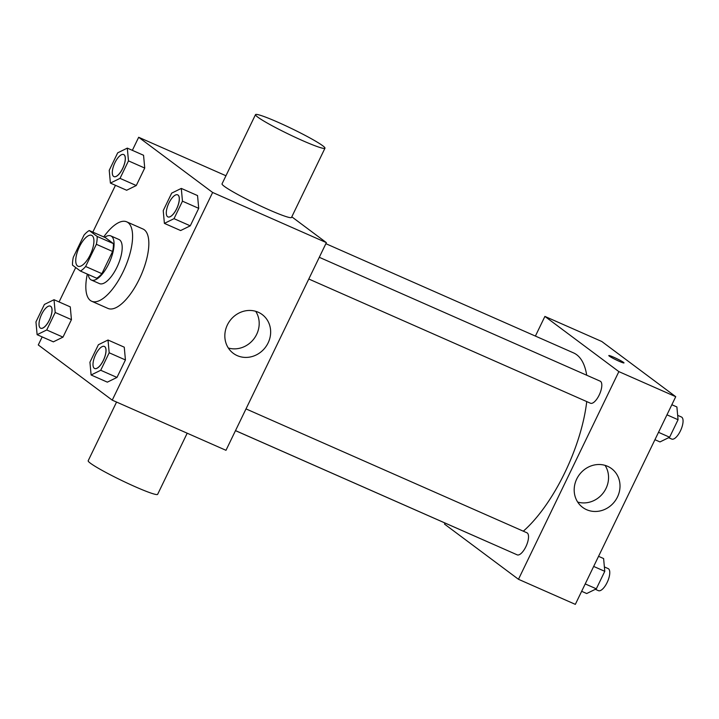 <?xml version="1.0" encoding="UTF-8"?>
<svg xmlns="http://www.w3.org/2000/svg" width="719" height="719" viewBox="0 0 719 719"><rect width="100%" height="100%" fill="white"/><g stroke="black" fill="none" stroke-linecap="round" stroke-linejoin="round"><path stroke-width="1.08" d="M77.517 265.94A16.879 6.588 113.8 0 1 79.117 247.453A16.879 6.588 113.8 0 1 91.646 235.356A16.879 6.588 113.8 0 1 90.864 253.456A16.879 6.588 113.8 0 1 78.029 266.237A16.879 6.588 113.8 0 1 77.517 265.94M85.633 266.497L96.364 244.298A22.909 8.943 113.8 0 0 97.155 236.443L89.246 230.538A22.909 8.943 113.8 0 0 84.033 235.095L73.302 257.294A22.909 8.943 113.8 0 0 72.52 265.158L80.42 271.054A22.909 8.943 113.8 0 0 85.633 266.497L101.882 273.66L112.613 251.461L96.364 244.298M101.882 273.66A22.909 8.943 113.8 0 1 96.67 278.217L80.42 271.054M112.613 251.461A22.909 8.943 113.8 0 0 113.404 243.606L105.495 237.71L89.246 230.538M88.248 274.505A24.113 9.41 -66.2 0 0 91.358 280.024A24.113 9.41 -66.2 0 0 109.692 261.761A24.113 9.41 -66.2 0 0 110.816 235.904A24.113 9.41 -66.2 0 0 104.641 237.333M110.816 235.904L118.941 239.49A24.113 9.41 113.8 0 1 117.817 265.347A24.113 9.41 113.8 0 1 99.483 283.61L91.358 280.024M113.404 243.606L97.155 236.443M103.716 236.919A43.401 16.932 113.8 0 1 126.715 221.838A43.401 16.932 113.8 0 1 124.702 268.376A43.401 16.932 113.8 0 1 91.699 301.252A43.401 16.932 113.8 0 1 90.387 300.488A43.401 16.932 113.8 0 1 87.323 274.101M126.715 221.838L142.964 229.002A43.401 16.932 113.8 0 1 140.951 275.548A43.401 16.932 113.8 0 1 107.949 308.424L91.699 301.252M110.402 183.084L126.652 190.247L136.268 185.529L144.726 168.048L143.557 155.277L127.308 148.114L117.691 152.832L109.234 170.313L110.402 183.084L120.019 178.366L128.476 160.876L127.308 148.114M164.39 223.384L180.64 230.547L190.265 225.829L198.714 208.348L197.545 195.577L181.296 188.414L171.679 193.132L163.231 210.613L164.39 223.384L174.016 218.666L182.464 201.176L181.296 188.414M42.169 336.914L38.278 344.949L112.245 400.15L212.635 192.476L138.677 137.275L132.359 150.334M115.453 185.313L92.823 232.12M75.702 267.531L59.075 301.944M37.118 334.686L53.368 341.849L62.984 337.13L71.442 319.649L70.273 306.878L54.024 299.715L44.407 304.434L35.95 321.914L37.118 334.686L46.735 329.967L55.192 312.477L54.024 299.715M91.106 374.985L107.356 382.149L116.972 377.43L125.43 359.949L124.261 347.178L108.012 340.015L98.395 344.734L89.938 362.214L91.106 374.985L100.723 370.267L109.18 352.777L108.012 340.015M225.955 175.76L138.677 137.275M112.245 400.15L225.982 450.31L326.381 242.636L291.797 216.823M326.381 242.636L212.635 192.476M237.252 355.635A24.185 22.181 -53.3 0 1 233.28 353.317A24.185 22.181 -53.3 0 1 229.972 320.665A24.185 22.181 -53.3 0 1 262.21 314.554A24.185 22.181 -53.3 0 1 266.92 345.12A24.185 22.181 -53.3 0 1 237.252 355.635M324.961 148.213L291.501 217.435A38.574 3.173 -154.2 0 1 262.354 206.802A38.574 3.173 -154.2 0 1 224.274 186.311A38.574 3.173 -154.2 0 1 222.036 183.857L255.506 114.636A38.574 3.173 -154.2 0 1 291.617 128.566A38.574 3.173 -154.2 0 1 324.961 148.213A38.574 3.173 -154.2 0 1 295.824 137.572A38.574 3.173 -154.2 0 1 257.735 117.089A38.574 3.173 -154.2 0 1 255.506 114.636M116.559 402.056L88.185 460.753A38.574 3.173 25.8 0 0 121.529 480.4A38.574 3.173 25.8 0 0 157.641 494.33L187.192 433.206M255.703 311.309A24.185 22.181 -53.3 0 1 254.059 338.649A24.185 22.181 -53.3 0 1 228.318 348.005M325.869 243.687L573.555 352.903A103.77 40.489 113.8 0 1 586.704 375.228M586.731 401.588A103.77 40.489 113.8 0 1 523.306 531.188M490.655 543.142A103.77 40.489 113.8 0 1 489.819 542.791L235.49 430.645M235.499 430.618L517.168 554.834A12.052 4.7 -66.2 0 0 526.119 546.188A12.052 4.7 -66.2 0 0 527.261 532.986A12.052 4.7 -66.2 0 0 526.901 532.77L246.006 408.904M319.29 257.303L600.185 381.169A12.052 4.7 113.8 0 1 599.628 394.093A12.052 4.7 113.8 0 1 590.461 403.224L308.793 279.017M445.016 523.037L444.504 524.088L518.471 579.289L618.861 371.615L544.903 316.414L535.394 336.079M518.471 579.289L575.335 604.364L675.734 396.69L601.776 341.489L544.903 316.414M675.734 396.69L618.861 371.615M586.605 509.69A24.185 22.181 -53.3 0 1 582.633 507.371A24.185 22.181 -53.3 0 1 579.325 474.72A24.185 22.181 -53.3 0 1 611.563 468.608A24.185 22.181 -53.3 0 1 616.282 499.175A24.185 22.181 -53.3 0 1 586.605 509.69M609.299 356.103A8.439 0.692 -154.2 0 1 608.813 355.563A8.439 0.692 -154.2 0 1 616.704 358.61A8.439 0.692 -154.2 0 1 624.002 362.906A8.439 0.692 -154.2 0 1 617.63 360.587A8.439 0.692 -154.2 0 1 609.299 356.103M608.804 355.572A8.439 0.692 -154.2 0 1 616.704 358.619A8.439 0.692 -154.2 0 1 624.002 362.915M605.065 465.364A24.185 22.181 -53.3 0 1 603.412 492.704A24.185 22.181 -53.3 0 1 577.672 502.06M581.653 591.306L586.704 593.534L596.321 588.816L604.778 571.326L603.609 558.555L598.559 556.335M596.321 588.816L585.221 583.918M604.778 571.326L593.678 566.437M604.373 566.932L608.148 568.594A12.052 4.7 113.8 0 1 607.582 581.527A12.052 4.7 113.8 0 1 598.415 590.659L595.332 589.301M654.937 439.704L659.988 441.924L669.614 437.215L678.062 419.725L676.894 406.954L671.843 404.734M669.614 437.215L658.514 432.317M678.062 419.725L666.962 414.827M677.658 415.33L681.432 416.993A12.052 4.7 113.8 0 1 680.875 429.926A12.052 4.7 113.8 0 1 671.708 439.057L668.616 437.7M104.39 346.45A12.052 4.7 113.8 0 1 104.426 346.468A12.052 4.7 113.8 0 1 103.86 359.392A12.052 4.7 113.8 0 1 94.692 368.523A12.052 4.7 113.8 0 1 94.665 368.514L94.629 368.496A12.052 4.7 113.8 0 1 94.27 368.29A12.052 4.7 113.8 0 1 95.411 355.078A12.052 4.7 113.8 0 1 104.363 346.441A12.052 4.7 113.8 0 1 103.797 359.365A12.052 4.7 113.8 0 1 94.629 368.496M107.356 382.149L116.972 377.43L100.723 370.267M116.972 377.43L125.43 359.949L109.18 352.777M125.43 359.949L124.261 347.178M177.683 194.849A12.052 4.7 113.8 0 1 177.71 194.867A12.052 4.7 113.8 0 1 177.153 207.791A12.052 4.7 113.8 0 1 167.985 216.922A12.052 4.7 113.8 0 1 167.949 216.913A12.052 4.7 113.8 0 1 167.554 216.68A12.052 4.7 113.8 0 1 168.704 203.477A12.052 4.7 113.8 0 1 177.647 194.84A12.052 4.7 113.8 0 1 177.09 207.764A12.052 4.7 113.8 0 1 167.922 216.895L167.985 216.922M180.64 230.547L190.265 225.829L174.016 218.666M190.265 225.829L198.714 208.348L182.464 201.176M198.714 208.348L197.545 195.577M50.366 306.141A12.052 4.7 113.8 0 1 49.809 319.065A12.052 4.7 113.8 0 1 40.641 328.197A12.052 4.7 113.8 0 1 40.273 327.99A12.052 4.7 113.8 0 1 41.423 314.778A12.052 4.7 113.8 0 1 50.366 306.141L50.429 306.168A12.052 4.7 113.8 0 1 50.429 306.168A12.052 4.7 113.8 0 1 49.872 319.101A12.052 4.7 113.8 0 1 40.704 328.232A12.052 4.7 113.8 0 1 40.677 328.215M53.368 341.849L62.984 337.13L46.735 329.967M62.984 337.13L71.442 319.649L55.192 312.477M71.442 319.649L70.273 306.878M123.722 154.567L123.659 154.54A12.052 4.7 113.8 0 1 123.093 167.464A12.052 4.7 113.8 0 1 113.926 176.595A12.052 4.7 113.8 0 1 113.566 176.389A12.052 4.7 113.8 0 1 114.707 163.177A12.052 4.7 113.8 0 1 123.659 154.54A12.052 4.7 113.8 0 1 123.722 154.567A12.052 4.7 113.8 0 1 123.156 167.491A12.052 4.7 113.8 0 1 113.988 176.631A12.052 4.7 113.8 0 1 113.962 176.613M126.652 190.247L136.268 185.529L120.019 178.366M136.268 185.529L144.726 168.048L128.476 160.876M144.726 168.048L143.557 155.277"/></g></svg>
